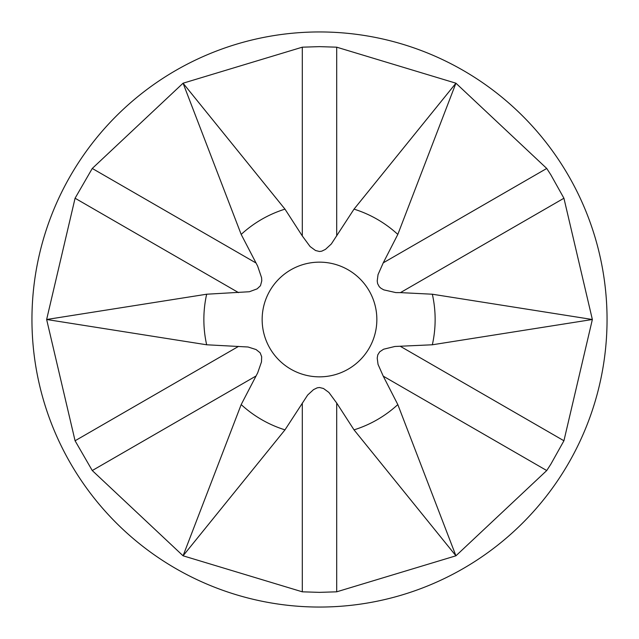 <?xml version="1.0" encoding="UTF-8"?>
<svg xmlns="http://www.w3.org/2000/svg" width="639" height="639" viewBox="0 0 639 639"><rect width="100%" height="100%" fill="white"/><g stroke="black" fill="none" stroke-linecap="round" stroke-linejoin="round"><path stroke-width="0.96" d="M31.95 319.5A287.55 287.55 0 0 1 319.5 31.95A287.55 287.55 0 0 1 607.05 319.5A287.55 287.55 0 0 1 319.5 607.05A287.55 287.55 0 0 1 31.95 319.5M400.445 292.622L395.797 292.59L383.783 289.866L380.964 288.261L379.318 286.783L377.617 283.644L377.218 280.944L378.032 274.642L383.248 262.845L397.817 234.417L455.926 83.198L336.697 47.182L319.5 46.639L302.303 47.182L183.073 83.198L92.264 168.456L75.075 198.234L46.639 319.5L75.075 440.766L92.264 470.544L183.073 555.802L302.303 591.818L319.5 592.361L336.697 591.818L455.926 555.802L546.736 470.544L550.866 464.138L563.925 440.766L592.361 319.5L563.925 198.234L550.866 174.862L546.736 168.456L455.926 83.198L354.022 209.137L331.329 243.97L325.491 249.354L321.768 251.167L319.5 251.494L315.522 250.512L310.099 246.55L302.303 235.959L284.978 209.137L183.073 83.198L241.183 234.417L257.653 266.112L261.583 277.733L261.782 280.801L260.472 285.713L257.15 288.852L249.386 291.735L206.661 294.22L46.639 319.5L206.661 344.78L248.068 347.001L256.087 349.557L260.169 352.824L261.663 356.706L261.487 361.906L257.701 372.809L241.183 404.583L183.073 555.802L284.978 429.863L307.671 395.03L313.509 389.646L317.232 387.833L319.5 387.506L323.478 388.488L328.901 392.45L336.697 403.041L354.022 429.863L455.926 555.802L397.817 404.583L383.248 376.155L378.032 364.358L377.218 358.104L377.769 354.885L379.702 351.809L383.592 349.221L394.854 346.482L432.339 344.78L592.361 319.5L432.339 294.22L400.445 292.622L563.925 198.234M336.697 47.182L336.697 235.959M546.736 470.544L383.248 376.155M319.5 376.85A57.35 57.35 0 0 0 376.85 319.5A57.35 57.35 0 0 0 319.5 262.15A57.35 57.35 0 0 0 262.15 319.5A57.35 57.35 0 0 0 319.5 376.85M241.183 404.583A115.643 115.643 0 0 0 284.978 429.863M206.661 294.22A115.643 115.643 0 0 0 206.661 344.78M284.978 209.137A115.643 115.643 0 0 0 241.183 234.417M432.339 344.78A115.643 115.643 0 0 0 432.339 294.22M397.817 234.417A115.643 115.643 0 0 0 354.022 209.137M354.022 429.863A115.643 115.643 0 0 0 397.817 404.583M563.925 440.766L400.445 346.378M336.697 591.818L336.697 403.041M302.303 591.818L302.303 403.041M75.075 440.766L238.555 346.378M92.264 470.544L255.752 376.155M92.264 168.456L255.752 262.845M75.075 198.234L238.555 292.622M302.303 47.182L302.303 235.959M546.736 168.456L383.248 262.845"/></g></svg>
